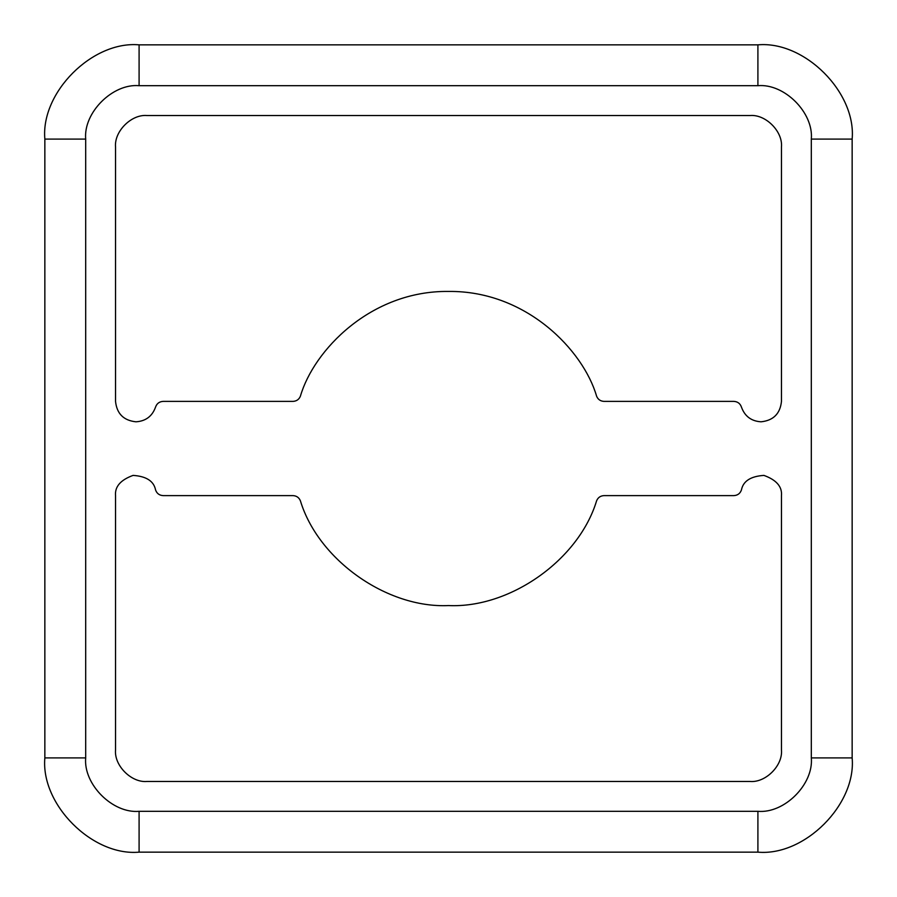 <?xml version="1.0" encoding="UTF-8"?>
<svg xmlns="http://www.w3.org/2000/svg" width="897" height="897" viewBox="0 0 897 897"><rect width="100%" height="100%" fill="white"/><g stroke="black" fill="none" stroke-linecap="round" stroke-linejoin="round"><path stroke-width="1.35" d="M761.048 421.803C773.371 420.502 780.177 413.696 781.466 401.385C780.177 413.696 773.371 420.502 761.048 421.803C751.282 421.186 744.745 416.264 741.438 407.059C744.745 416.264 751.282 421.186 761.048 421.803C751.282 421.186 744.745 416.264 741.438 407.059C740.171 403.504 737.648 401.621 733.892 401.385L603.984 401.385C600.418 401.183 597.951 399.434 596.583 396.149C583.342 350.435 526.315 290.561 448.5 291.435C370.685 290.561 313.658 350.435 300.417 396.149C299.049 399.434 296.582 401.183 293.016 401.385L163.108 401.385C159.352 401.621 156.829 403.504 155.562 407.059C152.255 416.264 145.718 421.186 135.952 421.803C145.718 421.186 152.255 416.264 155.562 407.059C152.255 416.264 145.718 421.186 135.952 421.803C123.629 420.502 116.823 413.696 115.534 401.385C116.823 413.696 123.629 420.502 135.952 421.803C123.629 420.502 116.823 413.696 115.534 401.385L115.534 146.94C114.121 131.399 131.399 114.121 146.94 115.534L750.06 115.534C765.601 114.121 782.879 131.399 781.466 146.94L781.466 401.385L781.466 146.94C782.879 131.399 765.601 114.121 750.06 115.534C765.601 114.121 782.879 131.399 781.466 146.94M448.5 605.565C386.91 608.424 318.256 559.874 300.417 500.851C318.256 559.874 386.91 608.424 448.5 605.565C510.09 608.424 578.744 559.874 596.583 500.851C578.744 559.874 510.09 608.424 448.5 605.565M44.85 233.321L44.85 139.091L44.85 233.321M139.091 811.314L757.909 811.314C784.337 813.702 813.702 784.337 811.314 757.909L811.314 139.091C813.702 112.663 784.337 83.298 757.909 85.686L139.091 85.686C112.663 83.298 83.298 112.663 85.686 139.091L85.686 757.909C83.298 784.337 112.663 813.702 139.091 811.314L139.091 852.15L757.909 852.15C804.542 856.366 856.366 804.542 852.15 757.909C856.366 804.542 804.542 856.366 757.909 852.15L139.091 852.15C92.458 856.366 40.634 804.542 44.85 757.909C40.634 804.542 92.458 856.366 139.091 852.15L139.091 811.314C112.663 813.702 83.298 784.337 85.686 757.909L44.85 757.909L44.85 139.091L44.85 757.909L85.686 757.909L85.686 139.091L44.85 139.091C40.634 92.458 92.458 40.634 139.091 44.85C92.458 40.634 40.634 92.458 44.85 139.091L85.686 139.091C83.298 112.663 112.663 83.298 139.091 85.686L139.091 44.85L757.909 44.85L139.091 44.85L139.091 85.686L757.909 85.686L757.909 44.85C804.542 40.634 856.366 92.458 852.15 139.091C856.366 92.458 804.542 40.634 757.909 44.85L757.909 85.686C784.337 83.298 813.702 112.663 811.314 139.091L852.15 139.091L852.15 757.909L811.314 757.909C813.702 784.337 784.337 813.702 757.909 811.314L757.909 852.15L757.909 811.314L139.091 811.314M596.583 500.851C597.951 497.566 600.418 495.817 603.984 495.615C600.418 495.817 597.951 497.566 596.583 500.851C597.951 497.566 600.418 495.817 603.984 495.615L733.892 495.615C737.648 495.379 740.171 493.496 741.438 489.941C743.164 481.128 750.654 476.285 763.919 475.399C776.41 479.929 782.262 486.667 781.466 495.615L781.466 750.06C782.879 765.601 765.601 782.879 750.06 781.466L146.94 781.466C131.399 782.879 114.121 765.601 115.534 750.06L115.534 495.615C114.738 486.667 120.59 479.929 133.081 475.399C146.346 476.285 153.835 481.128 155.562 489.941C156.829 493.496 159.352 495.379 163.108 495.615L293.016 495.615C296.582 495.817 299.049 497.566 300.417 500.851C299.049 497.566 296.582 495.817 293.016 495.615L163.108 495.615C159.352 495.379 156.829 493.496 155.562 489.941C153.835 481.128 146.346 476.285 133.081 475.399C120.59 479.929 114.738 486.667 115.534 495.615L115.534 750.06C114.121 765.601 131.399 782.879 146.94 781.466L750.06 781.466C765.601 782.879 782.879 765.601 781.466 750.06C782.879 765.601 765.601 782.879 750.06 781.466M603.984 401.385C600.418 401.183 597.951 399.434 596.583 396.149C597.951 399.434 600.418 401.183 603.984 401.385L733.892 401.385C737.648 401.621 740.171 403.504 741.438 407.059M300.417 396.149C299.049 399.434 296.582 401.183 293.016 401.385C296.582 401.183 299.049 399.434 300.417 396.149C313.658 350.435 370.685 290.561 448.5 291.435C526.315 290.561 583.342 350.435 596.583 396.149M163.108 401.385L293.016 401.385L163.108 401.385C159.352 401.621 156.829 403.504 155.562 407.059M115.534 146.94C114.121 131.399 131.399 114.121 146.94 115.534C131.399 114.121 114.121 131.399 115.534 146.94L115.534 401.385M750.06 115.534L146.94 115.534M146.94 781.466C131.399 782.879 114.121 765.601 115.534 750.06M115.534 495.615C114.738 486.667 120.59 479.929 133.081 475.399C146.346 476.285 153.835 481.128 155.562 489.941M293.016 495.615C296.582 495.817 299.049 497.566 300.417 500.851M733.892 495.615L603.984 495.615L733.892 495.615C737.648 495.379 740.171 493.496 741.438 489.941C743.164 481.128 750.654 476.285 763.919 475.399C776.41 479.929 782.262 486.667 781.466 495.615C782.262 486.667 776.41 479.929 763.919 475.399C750.654 476.285 743.164 481.128 741.438 489.941M781.466 750.06L781.466 495.615M852.15 757.909L852.15 139.091L811.314 139.091L811.314 757.909L852.15 757.909"/></g></svg>
